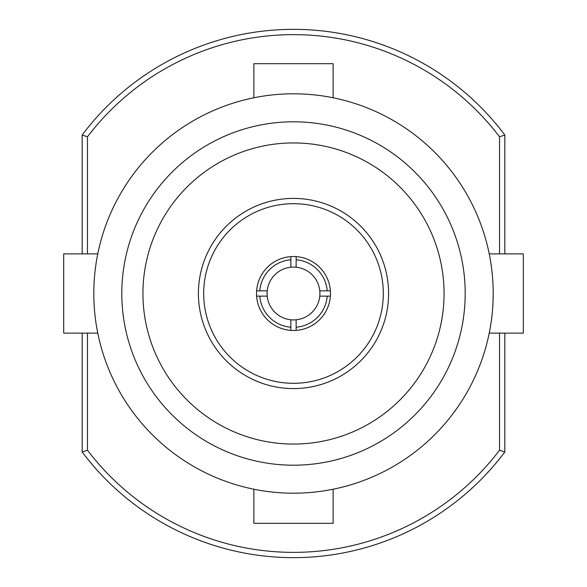 <?xml version="1.0" encoding="UTF-8"?>
<svg xmlns="http://www.w3.org/2000/svg" width="587" height="587" viewBox="0 0 587 587"><rect width="100%" height="100%" fill="white"/><g stroke="black" fill="none" stroke-linecap="round" stroke-linejoin="round"><path stroke-width="0.88" d="M388.594 293.5A95.094 95.094 0 0 1 293.5 388.594A95.094 95.094 0 0 1 198.406 293.5A95.094 95.094 0 0 1 293.5 198.406A95.094 95.094 0 0 1 388.594 293.5A95.094 95.094 0 0 0 293.5 198.406A95.094 95.094 0 0 0 198.406 293.5M256.519 293.5A36.981 36.981 0 0 1 293.5 256.519A36.981 36.981 0 0 1 330.481 293.5A36.981 36.981 0 0 1 293.5 330.481A36.981 36.981 0 0 1 256.519 293.5M333.123 97.772L333.123 63.69L253.877 63.69L253.877 97.772M489.228 333.123L523.311 333.123L523.311 253.877L489.228 253.877M253.877 489.228L253.877 523.311L333.123 523.311L333.123 489.228M97.772 253.877L63.69 253.877L63.69 333.123L97.772 333.123M499.537 253.877L499.537 136.778A258.867 258.867 0 0 0 87.463 136.778L87.463 253.877M82.18 253.877L82.18 135.01A264.15 264.15 0 0 1 504.82 135.01L504.82 253.877M82.18 135.01L87.463 136.778M504.82 333.123L504.82 451.99A264.15 264.15 0 0 1 82.18 451.99L82.18 333.123M121.803 293.5A171.697 171.697 0 0 1 293.5 121.803A171.697 171.697 0 0 1 465.197 293.5A171.697 171.697 0 0 1 293.5 465.197A171.697 171.697 0 0 1 121.803 293.5M444.066 293.5A150.565 150.565 0 0 0 293.5 142.935A150.565 150.565 0 0 0 142.935 293.5A150.565 150.565 0 0 0 293.5 444.066A150.565 150.565 0 0 0 444.066 293.5M330.386 296.142A36.981 36.981 0 0 1 296.142 330.386L296.142 327.208A33.811 33.811 0 0 0 327.208 296.142L330.386 296.142M290.858 330.386A36.981 36.981 0 0 1 256.614 296.142L259.792 296.142A33.811 33.811 0 0 0 290.858 327.208L290.858 330.386M267.217 290.858A26.415 26.415 0 0 1 290.858 267.217L290.858 256.614A36.981 36.981 0 0 0 256.614 290.858L267.217 290.858A26.415 26.415 0 0 0 267.217 296.142L259.792 296.142M327.208 296.142L319.783 296.142A26.415 26.415 0 0 0 290.858 267.217M493.197 293.5A199.697 199.697 0 0 1 293.5 493.197A199.697 199.697 0 0 1 93.803 293.5A199.697 199.697 0 0 1 293.5 93.803A199.697 199.697 0 0 1 493.197 293.5M296.142 256.614A36.981 36.981 0 0 1 330.386 290.858L327.208 290.858A33.811 33.811 0 0 0 296.142 259.792L296.142 256.614M290.858 327.208L290.858 319.783A26.415 26.415 0 0 0 296.142 319.783L296.142 327.208M319.783 290.858L327.208 290.858M296.142 259.792L296.142 267.217M290.858 259.792A33.811 33.811 0 0 0 259.792 290.858M267.217 296.142A26.415 26.415 0 0 0 290.858 319.783M319.783 296.142A26.415 26.415 0 0 1 296.142 319.783M87.463 333.123L87.463 450.222A258.867 258.867 0 0 0 499.537 450.222L499.537 333.123M504.82 451.99L499.537 450.222M87.463 450.222L82.18 451.99M499.537 136.778L504.82 135.01M203.689 293.5A89.811 89.811 0 0 0 293.5 383.311A89.811 89.811 0 0 0 383.311 293.5A89.811 89.811 0 0 0 293.5 203.689A89.811 89.811 0 0 0 203.689 293.5"/></g></svg>
